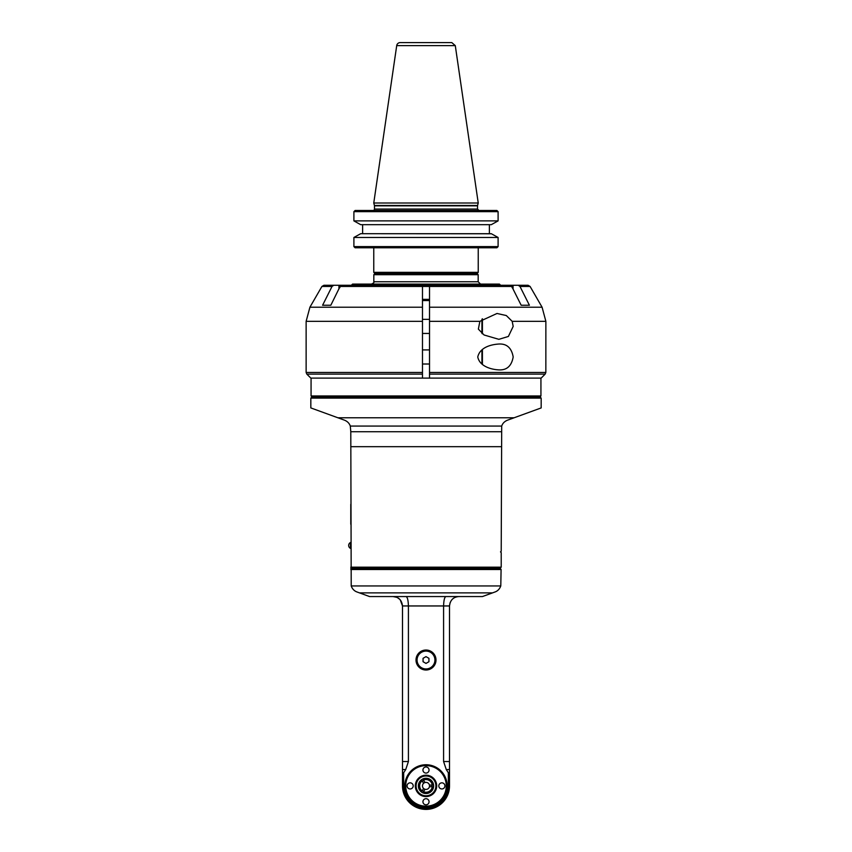 <?xml version="1.0" encoding="UTF-8"?>
<svg xmlns="http://www.w3.org/2000/svg" width="852" height="852" viewBox="0 0 852 852"><rect width="100%" height="100%" fill="white"/><g stroke="black" fill="none" stroke-linecap="round" stroke-linejoin="round"><path stroke-width="1.28" d="M426 663.41L423.061 661.716L423.061 658.319L426 656.626L428.939 658.319L428.939 661.716L426 663.41M416.596 660.012A9.404 9.404 0 0 0 430.697 668.16A9.404 9.404 0 0 0 430.697 651.876A9.404 9.404 0 0 0 416.596 660.012M416.01 660.012A9.99 9.99 0 0 1 430.995 651.365A9.99 9.99 0 0 1 430.995 668.671A9.99 9.99 0 0 1 416.01 660.012M396.723 597.284L393.091 596.56C398.672 596.975 401.803 600.106 402.495 605.953L402.495 769.558L405.722 769.558L403.667 772.775L403.667 785.895A22.333 22.333 0 0 0 426 808.228A22.333 22.333 0 0 0 448.333 785.895L448.333 772.775L446.278 769.558L449.505 769.558L449.505 772.178L448.333 772.775M405.722 769.558L408.417 761.528L408.417 605.953L443.583 605.953L443.583 761.528L446.278 769.558M404.849 785.895A21.151 21.151 0 0 1 436.575 767.577A21.151 21.151 0 0 1 436.575 804.213A21.151 21.151 0 0 1 404.849 785.895M403.667 772.775L402.495 772.178L402.495 785.895A23.505 23.505 0 0 0 426 809.4A23.505 23.505 0 0 0 449.505 785.895L449.505 772.178M402.495 769.558L402.495 772.178M449.505 769.558L449.505 605.953C450.197 600.106 453.328 596.975 458.908 596.56M450.101 602.662L449.505 605.953L443.583 605.953C443.785 600.191 444.563 597.06 445.947 596.56M492.52 592.885L482.434 596.56L369.566 596.56L359.48 592.885L492.52 592.885L495.023 591.97C497.696 591.032 499.613 589.02 500.784 585.942L501.093 569.413L500.039 568.348L501.21 567.176L501.21 552.607L500.507 551.904L501.21 551.191L501.7 426.075L350.3 426.075C349.384 423.369 347.478 421.42 344.602 420.217L310.831 407.927L310.831 398.086L541.169 398.086L541.169 407.927L507.398 420.217C504.49 421.452 502.584 423.401 501.7 426.075M501.21 431.719L350.79 431.719L351.216 585.942C352.334 588.956 354.251 590.968 356.977 591.97L359.48 592.885M350.79 431.719L350.3 426.075M350.79 504.309L350.79 524.278M501.21 567.176L350.79 567.176M310.831 398.086L312.013 396.915L539.987 396.915L541.169 398.086M350.79 569.53L501.093 569.53M350.79 568.348L500.039 568.348M539.987 396.915L540.935 395.978L311.065 395.978L312.013 396.915M426 378.107L310.831 378.107L306.816 374.103L422.475 374.103L422.475 378.107L422.475 285.271L422.475 286.453L429.525 286.453L429.525 285.271L429.525 378.107L426 378.107M350.481 548.379L350.481 542.5A3.291 3.291 0 0 0 350.481 548.379L350.481 548.379A3.291 3.291 0 0 1 348.67 545.44M406.053 596.56C407.437 597.06 408.214 600.202 408.417 605.953L402.495 605.953L400.238 599.84M399.769 599.339L397.511 597.657M405.286 785.895A20.714 20.714 0 0 0 426 806.61A20.714 20.714 0 0 0 446.714 785.895A20.714 20.714 0 0 0 426 765.181A20.714 20.714 0 0 0 405.286 785.895M426 765.628A20.267 20.267 0 0 0 408.449 796.034A20.267 20.267 0 0 0 443.551 796.034A20.267 20.267 0 0 0 426 765.628M422.943 801.764A3.057 3.057 0 0 1 427.523 799.112A3.057 3.057 0 0 1 427.523 804.405A3.057 3.057 0 0 1 422.943 801.764M438.812 785.895A3.057 3.057 0 0 1 443.391 783.254A3.057 3.057 0 0 1 443.391 788.547A3.057 3.057 0 0 1 438.812 785.895M422.943 770.027A3.057 3.057 0 0 1 427.523 767.386A3.057 3.057 0 0 1 427.523 772.679A3.057 3.057 0 0 1 422.943 770.027M407.075 785.895A3.057 3.057 0 0 1 411.665 783.254A3.057 3.057 0 0 1 411.665 788.547A3.057 3.057 0 0 1 407.075 785.895M426 796.588A10.693 10.693 0 0 1 416.734 780.549A10.693 10.693 0 0 1 435.265 780.549A10.693 10.693 0 0 1 426 796.588M426 775.32A10.575 10.575 0 0 0 415.425 785.895A10.575 10.575 0 0 0 426 796.471A10.575 10.575 0 0 0 436.575 785.895A10.575 10.575 0 0 0 426 775.32M426 795.789A9.894 9.894 0 0 0 434.573 780.943A9.894 9.894 0 0 0 417.427 780.943A9.894 9.894 0 0 0 426 795.789M423.561 791.753A6.347 6.347 0 0 0 432.294 786.716L429.429 786.716A3.525 3.525 0 0 1 424.999 789.271L422.911 792.882A7.636 7.636 0 0 1 421.495 792.062L423.572 788.451A3.525 3.525 0 0 1 423.572 783.339L422.145 780.858A6.347 6.347 0 0 0 422.145 790.933M422.145 780.858L421.495 779.729A7.636 7.636 0 0 1 422.911 778.909L424.999 782.519A3.525 3.525 0 0 1 429.429 786.716M429.429 785.075L433.593 785.075A7.636 7.636 0 0 1 433.593 786.716L432.912 786.716L433.295 788.153A7.636 7.636 0 0 0 433.593 786.716L431.815 786.716A5.879 5.879 0 0 0 431.815 785.075L432.273 785.075A6.347 6.347 0 0 0 423.561 780.038M423.582 791.742L422.911 792.882A7.636 7.636 0 0 0 433.295 788.153M431.602 791.082L423.742 793.191L431.602 791.082M432.294 786.716L432.912 786.716M423.806 791.348A5.879 5.879 0 0 1 422.379 790.528L421.495 792.062A7.636 7.636 0 0 1 420.813 791.497L418.705 783.638A7.636 7.636 0 0 0 420.813 791.497L418.705 783.638A7.636 7.636 0 0 1 420.398 780.709L421.836 780.326M433.593 785.075A7.636 7.636 0 0 0 431.187 780.294L432.475 785.075L431.187 780.294A7.636 7.636 0 0 0 428.258 778.6L423.476 779.878L423.806 780.443A5.879 5.879 0 0 0 422.379 781.273L421.495 779.729A7.636 7.636 0 0 0 420.398 780.709M423.572 783.339A3.525 3.525 0 0 1 424.999 782.519M424.999 789.271A3.525 3.525 0 0 1 423.572 788.451M423.476 779.878L428.258 778.6A7.636 7.636 0 0 0 422.911 778.909M512.19 321.332L513.181 326.401L508.388 336.455L498.857 339.33L484.096 334.996L478.355 329.117L479.878 321.332L497.004 313.472L506.312 315.549L512.19 321.332L545.866 321.332L545.844 372.441L545.152 374.103L545.844 372.441L429.525 372.441L429.525 378.107L541.158 378.107L545.152 374.103L429.525 374.103M498.846 369.885C491.7 369.555 479.708 366.626 477.759 356.956C480.081 346.902 491.774 344.485 498.846 344.027C506.802 343.59 511.583 347.904 513.181 356.956C511.583 366.009 506.802 370.322 498.846 369.885M515.311 285.271L528.059 285.271L509.986 285.271L511.903 286.453M513.064 289.062L513.064 285.282A2.364 2.055 -90 0 1 513.266 285.271L518.208 285.271L519.976 286.453L529.412 305.25L521.179 305.25L511.754 286.453L429.525 286.453M340.097 286.453L330.821 305.25L322.588 305.25L332.024 286.453L321.907 286.453L323.941 285.271L338.734 285.271A2.364 2.055 90 0 1 338.936 285.282L338.936 289.062M513.064 285.282L512.084 287.625M429.525 285.271L509.986 285.271M481.934 333.473L481.934 319.202M482.413 333.835L482.413 318.786M333.792 285.271L332.024 286.453M339.916 287.625L338.936 285.282M422.475 286.453L340.246 286.453L342.014 285.271L422.475 285.271M429.525 319.351L422.475 319.351M429.525 349.906L422.475 349.906M481.934 364.028L481.934 349.906M482.413 364.39L482.413 349.533M357.659 285.271L358.681 284.099L363.879 284.099L363.879 285.271M486.119 285.271L485.097 284.099L499.453 284.099L500.625 285.271M351.375 285.271L352.547 284.099L358.681 284.099M493.319 284.099L494.341 285.271M336.689 285.271L342.014 285.271M344.868 285.271L498.91 285.271M363.879 284.099L366.903 284.099L365.881 285.271M429.525 299.372L422.475 299.372M429.525 300.554L422.475 300.554M366.903 284.099L485.097 284.099M488.121 285.271L488.121 284.099M373.826 281.746L373.826 274.695L478.174 274.695L478.174 281.746L373.826 281.746C374.422 282.31 373.645 283.098 371.472 284.099M478.238 247.783L478.238 272.342L477.056 273.524L374.944 273.524L373.762 272.342L373.762 247.783M478.238 272.342L373.762 272.342M496.876 247.783L498.1 246.611L496.876 247.783L355.124 247.783L353.899 246.611L353.899 237.474L360.705 233.693L491.466 233.778M355.124 210.476L496.876 210.476L498.1 211.647L353.899 211.647L355.124 210.476L353.899 211.647L353.899 220.892L360.705 224.672L362.622 224.672L362.622 233.693M358.777 223.607L355.859 221.978M493.223 234.758L496.141 236.377M489.378 233.693L489.378 224.672L491.295 224.672L498.1 220.892L498.1 211.647L498.1 220.892L492.584 223.959M498.1 211.647L496.876 210.476M353.899 246.611L498.1 246.611L498.1 237.474L491.295 233.693L360.705 233.693L353.899 237.474L353.899 246.611L355.124 247.783M353.899 237.474L498.1 237.474M498.1 220.892L353.899 220.892M491.295 224.672L360.705 224.672M362.622 224.672L489.378 224.672M373.059 210.476A1.406 1.406 0 0 0 374.465 209.06L374.465 205.833L477.535 205.833L477.535 209.06L374.465 209.06M477.578 205.46L374.422 205.46L373.762 203.01L478.238 203.01L477.578 205.46A1.406 1.406 0 0 0 477.535 205.833M478.238 203.01L455.287 45.614L451.794 42.6L400.206 42.6A3.525 3.525 0 0 0 396.712 45.614L455.287 45.614M446.31 42.6L400.206 42.6M417.065 660.012A8.935 8.935 0 0 0 430.462 667.755A8.935 8.935 0 0 0 430.462 652.281A8.935 8.935 0 0 0 417.065 660.012M403.667 785.895L402.495 785.895M449.505 785.895L448.333 785.895M449.505 761.528L443.583 761.528M500.784 585.942L351.216 585.942M350.79 446.672L501.21 446.672M514.129 417.768L337.871 417.768M408.417 761.528L402.495 761.528M429.525 321.332L479.878 321.332M422.475 372.441L306.134 372.441L306.816 374.103M306.134 372.441L306.134 321.332L422.475 321.332M519.976 286.453L530.093 286.453L542.085 307.221L429.525 307.221M422.475 307.221L309.915 307.221L306.134 321.332M311.065 378.107L311.065 395.978M540.935 378.107L540.935 395.978M542.085 307.221L545.866 321.332M321.907 286.453L309.915 307.221M422.475 333.452L429.525 333.452M422.475 364.006L429.525 364.006M530.093 286.453L528.059 285.271M478.174 281.746L480.528 284.099M374.997 273.524L373.826 274.695M477.003 273.524L478.174 274.695M477.535 209.06L478.941 210.476M396.712 45.614L373.762 203.01"/></g></svg>
